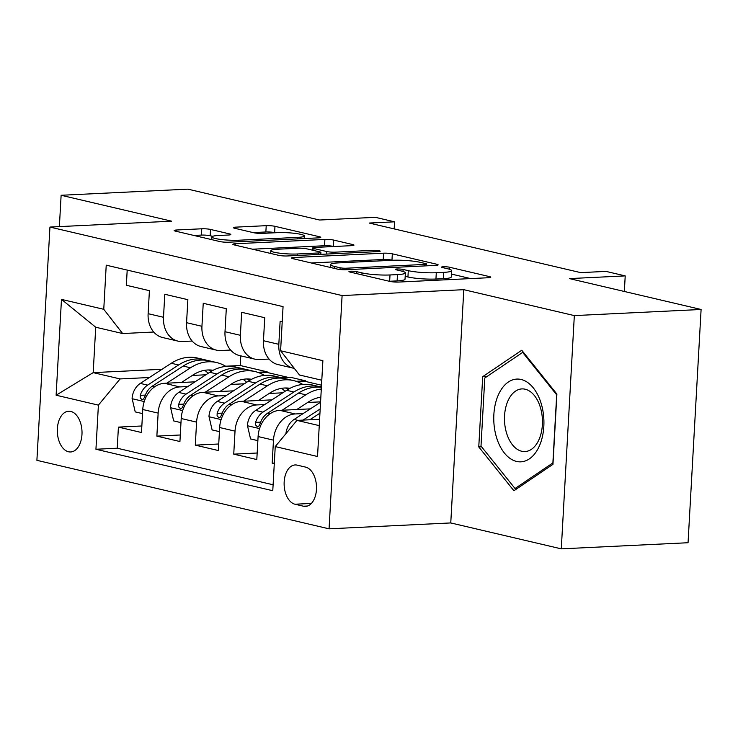 <?xml version="1.0" encoding="UTF-8"?>
<svg xmlns="http://www.w3.org/2000/svg" width="738" height="738" viewBox="0 0 738 738"><rect width="100%" height="100%" fill="white"/><g stroke="black" fill="none" stroke-linecap="round" stroke-linejoin="round"><path stroke-width="1.11" d="M350.688 271.233A4.382 0.59 3.2 0 0 348.954 271.612A4.382 0.59 3.2 0 0 349.849 272.018L389.941 281.418A6.255 0.849 3.2 0 0 398.686 282.064L488.279 277.737A6.255 0.849 3.2 0 0 490.752 277.202A6.255 0.849 3.2 0 0 489.488 276.612L449.396 267.211A4.382 0.59 3.2 0 0 443.27 266.759A4.382 0.59 3.2 0 0 441.536 267.138A4.382 0.59 3.2 0 0 442.422 267.543L447.615 268.761A20.018 2.721 3.2 0 1 451.674 270.652A20.018 2.721 3.2 0 1 443.759 272.359L436.296 272.728A20.018 2.721 3.2 0 1 408.289 270.661L403.105 269.444A4.382 0.59 3.2 0 0 396.979 268.992A4.382 0.59 3.2 0 0 395.245 269.37A4.382 0.59 3.2 0 0 396.14 269.785L401.324 271.003A20.018 2.721 3.2 0 1 405.383 272.885A20.018 2.721 3.2 0 1 397.468 274.601L390.005 274.96A20.018 2.721 3.2 0 1 361.998 272.903L356.814 271.685A4.382 0.59 3.2 0 0 350.688 271.233M68.533 451.776A20.396 12.325 -92.8 0 0 70.645 451.97A20.396 12.325 -92.8 0 0 82.019 432.754A20.396 12.325 -92.8 0 0 70.793 411.426A20.396 12.325 -92.8 0 0 68.68 411.232A20.396 12.325 -92.8 0 0 57.306 430.457A20.396 12.325 -92.8 0 0 68.533 451.776M210.514 229.435A6.255 0.849 3.2 0 0 201.76 228.789L176.622 229.998A6.255 0.849 3.2 0 0 174.15 230.533A6.255 0.849 3.2 0 0 175.423 231.123L219.952 241.566A6.255 0.849 3.2 0 0 228.697 242.212L318.29 237.876A6.255 0.849 3.2 0 0 320.762 237.341A6.255 0.849 3.2 0 0 319.499 236.75L274.97 226.317A6.255 0.849 3.2 0 0 266.224 225.671L235.856 227.138A6.255 0.849 3.2 0 0 233.383 227.673A6.255 0.849 3.2 0 0 234.656 228.263L253.706 232.728A6.255 0.849 3.2 0 0 262.46 233.374L277.516 232.645A16.734 2.269 3.2 0 1 295.099 233.392A16.734 2.269 3.2 0 1 304.314 235.948A16.734 2.269 3.2 0 1 297.7 237.378L238.725 240.228A16.734 2.269 3.2 0 1 221.132 239.49A16.734 2.269 3.2 0 1 211.917 236.935A16.734 2.269 3.2 0 1 218.531 235.496L228.365 235.025A6.255 0.849 3.2 0 0 230.837 234.49A6.255 0.849 3.2 0 0 229.564 233.9L210.514 229.435L210.164 235.736A6.255 0.849 3.2 0 0 201.409 235.09L193.882 235.459M574.33 315.596L463.805 289.683L450.761 522.938L561.286 548.851L574.33 315.596L701.1 309.471L569.432 278.595L625.215 275.901L605.99 271.399L580.64 272.617L369.212 223.051L394.562 221.824L375.338 217.323L319.563 220.016L187.895 189.149L61.125 195.275L59.372 226.612M463.805 289.683L342.1 295.56L49.944 227.064L171.64 221.188L61.125 195.275M293.973 257.516A6.255 0.849 3.2 0 0 291.501 258.051A6.255 0.849 3.2 0 0 292.774 258.641L337.303 269.075A6.255 0.849 3.2 0 0 346.048 269.721L435.641 265.394A6.255 0.849 3.2 0 0 438.114 264.859A6.255 0.849 3.2 0 0 436.85 264.269L392.321 253.826A6.255 0.849 3.2 0 0 383.575 253.189L293.973 257.516L293.899 258.9M278.623 255.32L234.094 244.887A6.255 0.849 3.2 0 1 232.83 244.296A6.255 0.849 3.2 0 1 235.302 243.761L324.895 239.426A6.255 0.849 3.2 0 1 333.65 240.071L352.699 244.536A6.255 0.849 3.2 0 1 353.972 245.127A6.255 0.849 3.2 0 1 351.5 245.662L315.163 247.424A6.255 0.849 3.2 0 0 312.691 247.959A6.255 0.849 3.2 0 0 313.954 248.549L326.602 251.51A6.255 0.849 3.2 0 0 335.347 252.156L373.179 250.33A4.382 0.59 3.2 0 1 377.782 250.523A4.382 0.59 3.2 0 1 380.19 251.188A4.382 0.59 3.2 0 1 378.465 251.566L287.377 255.966A6.255 0.849 3.2 0 1 278.623 255.32M701.1 309.471L688.056 542.725L561.286 548.851M141.844 425.974L118.412 427.108L141.484 432.514L142.766 409.507L158.144 413.114A25.489 20.009 -76.8 0 1 179.841 386.915L187.812 386.527M180.293 434.986L156.862 436.121L179.924 441.527L181.207 418.52L196.585 422.127A25.489 20.009 -76.8 0 1 218.282 395.928L226.262 395.54M218.734 443.999L195.302 445.134L218.365 450.54L219.656 427.533L235.025 431.14A25.489 20.009 -76.8 0 1 256.723 404.941L264.702 404.553M257.175 453.012L233.743 454.147L256.806 459.553L258.097 436.545A25.489 20.009 -76.8 0 1 279.785 410.346L310.366 408.87M282.211 321.805L280.117 321.316L278.826 344.323A25.489 20.009 -76.8 0 0 293.29 368.161A25.489 20.009 -76.8 0 0 294.305 368.363M293.29 368.161L277.922 364.554A25.489 20.009 -76.8 0 1 263.457 340.716L264.739 317.709L241.677 312.303L240.385 335.31A25.489 20.009 -76.8 0 0 254.85 359.148A25.489 20.009 -76.8 0 0 259.259 359.544L269.066 359.074M254.85 359.148L239.472 355.55A25.489 20.009 103.2 0 1 225.007 331.703L226.298 308.696L203.236 303.29L201.944 326.297A25.489 20.009 -76.8 0 0 216.409 350.135A25.489 20.009 -76.8 0 0 220.819 350.532L230.625 350.061M216.409 350.135L201.031 346.537A25.489 20.009 103.2 0 1 186.566 322.69L187.858 299.683L164.786 294.277L163.504 317.285A25.489 20.009 -76.8 0 0 177.969 341.122A25.489 20.009 -76.8 0 0 182.378 341.519L192.175 341.048M230.745 384.452L244.306 383.797M296.095 381.297L305.597 380.836L305.56 381.463L297.626 381.85M281.141 377.671L290.219 377.229L305.597 380.836M142.766 409.507A25.489 20.009 103.2 0 1 164.463 383.308L195.035 381.832M241.852 379.572L243.365 379.498M269.185 393.465L282.755 392.81M181.207 418.52A25.489 20.009 103.2 0 1 202.904 392.321L233.476 390.845M280.302 388.585L281.805 388.511M319.582 386.684L321.436 386.592M307.626 402.478L320.578 401.85M219.656 427.533A25.489 20.009 103.2 0 1 241.344 401.334L271.925 399.858M318.742 397.597L320.246 397.524M305.633 467.126L297.183 465.143A19.76 11.946 -92.8 0 0 295.135 464.949A19.76 11.946 -92.8 0 0 284.121 483.575A19.76 11.946 -92.8 0 0 294.997 504.229L303.456 506.213A19.76 11.946 -92.8 0 0 305.495 506.406A19.76 11.946 -92.8 0 0 316.51 487.781A19.76 11.946 -92.8 0 0 305.633 467.126M342.1 295.56L329.065 528.823L36.9 460.327L49.944 227.064M118.412 427.108L117.241 448.224L95.94 449.257L272.774 490.715L275.237 446.582L296.934 420.392L319.609 419.295M95.94 449.257L98.403 405.125L56.116 395.217L61.475 299.388L103.763 309.305L106.226 265.173L283.06 306.63L280.597 350.762L322.884 360.679L317.524 456.499L275.237 446.582M274.315 463.058L272.184 463.16L273.475 440.152A25.489 20.009 -76.8 0 1 295.163 413.953L303.143 413.566M127.194 270.09L126.346 285.265L149.408 290.671L148.126 313.678A25.489 20.009 103.2 0 0 162.591 337.524L177.969 341.122M233.743 454.147L235.025 431.14M195.302 445.134L196.585 422.127M156.862 436.121L158.144 413.114M117.241 448.224L273.106 484.774M272.184 463.16L274.287 463.649M240.791 355.854L240.247 365.513L225.579 366.223M162.009 369.295L93.191 372.625L120.1 378.926L149.371 377.515M192.295 375.439L205.865 374.784M257.645 372.284L267.156 371.823L267.119 372.45L259.186 372.838M240.247 365.513L267.156 371.823M296.934 420.392L319.25 425.623M321.786 380.227L299.471 374.996L280.597 350.762M450.761 522.938L329.065 528.823M394.166 228.9L394.562 221.824M624.348 291.473L625.215 275.901M153.735 332.035L122.637 333.539L95.728 327.229L93.191 372.625L56.116 395.217M321.51 385.208L305.56 381.463M287.968 377.339L267.119 372.45M103.763 309.305L122.637 333.539M120.1 378.926L98.403 405.125M61.475 299.388L95.728 327.229M521.757 350.255L482.698 376.684L478.768 446.933L513.906 490.752L552.965 464.331L556.895 394.083L521.757 350.255M481.591 446.794L478.768 446.933M487.052 376.472L482.698 376.684M389.341 281.279A20.018 2.721 3.2 0 0 389.655 281.261L390.005 274.96M405.383 272.885L405.033 279.195A20.018 2.721 3.2 0 1 397.118 280.901L389.655 281.261M451.674 270.652L451.324 276.953A20.018 2.721 3.2 0 1 443.409 278.669L435.946 279.029A20.018 2.721 3.2 0 1 407.939 276.971L405.19 276.326M470.669 278.586L451.481 274.084M392.57 260.274L391.97 260.136A6.255 0.849 3.2 0 0 383.216 259.49L311.233 262.968M340.117 267.765A4.382 0.59 3.2 0 0 346.242 268.217L424.885 264.416A4.382 0.59 3.2 0 0 426.619 264.047A4.382 0.59 3.2 0 0 425.734 263.632L420.254 262.35A20.018 2.721 3.2 0 0 392.256 260.283L338.502 262.885A20.018 2.721 3.2 0 0 330.587 264.601A20.018 2.721 3.2 0 0 334.646 266.483L340.117 267.765L340.015 269.508M252.562 249.213L324.545 245.736L324.895 239.426M333.89 246.52L333.29 246.381A6.255 0.849 3.2 0 0 324.545 245.736M277.46 249.241A16.734 2.269 3.2 0 0 270.846 250.671A16.734 2.269 3.2 0 0 280.062 253.235A16.734 2.269 3.2 0 0 297.645 253.973L318.429 252.968A6.255 0.849 3.2 0 0 320.901 252.433A6.255 0.849 3.2 0 0 319.628 251.843L306.99 248.881A6.255 0.849 3.2 0 0 298.235 248.236L277.46 249.241M212.655 236.317L210.164 235.736M275.209 232.756L274.619 232.618A6.255 0.849 3.2 0 0 265.864 231.972L253.116 232.59M285.92 433.686A16.891 13.256 -76.8 0 1 294.075 419.47L320.56 402.238M309.822 419.765L319.951 413.179M320.181 408.944L303.05 420.097M516.554 461.434A41.429 25.046 -92.8 0 0 543.832 426.315A41.429 25.046 -92.8 0 0 521.139 379.48A41.429 25.046 -92.8 0 0 493.86 414.599A41.429 25.046 -92.8 0 0 516.554 461.434M521.729 451.259A31.365 18.957 -92.8 0 0 524.976 451.564A31.365 18.957 -92.8 0 0 542.467 421.998A31.365 18.957 -92.8 0 0 525.198 389.212A31.365 18.957 -92.8 0 0 521.95 388.908A31.365 18.957 -92.8 0 0 504.469 418.464A31.365 18.957 -92.8 0 0 521.729 451.259M484.801 377.994L522.652 352.395L556.692 394.848L552.882 462.92L515.041 488.519L481.001 446.066L484.801 377.994M523.436 352.358L522.652 352.395M517.366 488.408L515.041 488.519M296.796 409.525L308.383 401.989A40.47 31.771 -76.8 0 1 320.836 397.228M282.119 410.236L305.827 394.812A48.754 38.275 -76.8 0 1 321.298 389.018M257.866 440.651L250.551 438.935L247.414 425.42A16.891 13.256 -76.8 0 1 255.634 410.457L286.612 390.301A48.754 38.275 -76.8 0 1 312.755 385.079L320.061 386.795A48.754 38.275 103.2 0 0 293.918 392.016L262.931 412.164A16.891 13.256 103.2 0 0 255.606 422.376L255.523 424.876L257.359 426.767L258.881 426.02L260.219 423.455A16.891 13.256 -76.8 0 1 267.543 413.252L298.53 393.096A48.754 38.275 -76.8 0 1 321.399 387.293M320.015 397.348A40.47 31.771 -76.8 0 1 320.799 397.939M321.399 387.146A48.754 38.275 103.2 0 0 320.061 386.795M258.355 400.513L269.942 392.976A40.47 31.771 -76.8 0 1 290.006 388.317M243.678 401.223L267.387 385.799A48.754 38.275 -76.8 0 1 293.53 380.577A48.754 38.275 -76.8 0 1 302.764 384.433M219.426 431.638L212.11 429.922L208.974 416.407A16.891 13.256 -76.8 0 1 217.184 401.444L248.171 381.288A48.754 38.275 -76.8 0 1 274.315 376.066L281.612 377.782A48.754 38.275 103.2 0 0 255.468 383.004L224.49 403.151A16.891 13.256 103.2 0 0 217.166 413.363L217.083 415.863L218.918 417.754L220.441 417.007L221.778 414.442A16.891 13.256 -76.8 0 1 229.103 404.239L260.09 384.083A48.754 38.275 -76.8 0 1 286.224 378.862L293.53 380.577M281.575 388.336A40.47 31.771 -76.8 0 1 285.053 391.315M283.899 378.409A48.754 38.275 103.2 0 0 281.612 377.782M289.333 388.677A40.47 31.771 103.2 0 0 287.921 388.059M285.505 387.985A40.47 31.771 -76.8 0 1 287.995 389.443M219.915 391.5L231.501 383.963A40.47 31.771 -76.8 0 1 251.566 379.304M205.229 392.21L228.946 376.786A48.754 38.275 -76.8 0 1 255.09 371.565A48.754 38.275 -76.8 0 1 264.324 375.421M180.985 422.625L173.67 420.909L170.533 407.394A16.891 13.256 -76.8 0 1 178.744 392.431L209.73 372.275A48.754 38.275 -76.8 0 1 235.865 367.054L243.171 368.769A48.754 38.275 103.2 0 0 217.027 373.991L186.05 394.138A16.891 13.256 103.2 0 0 178.725 404.35L178.642 406.85L180.478 408.741L182 407.994L183.338 405.43A16.891 13.256 -76.8 0 1 190.662 395.227L221.64 375.07A48.754 38.275 -76.8 0 1 247.784 369.849L255.09 371.565M243.134 379.323A40.47 31.771 -76.8 0 1 246.612 382.302M245.459 369.397A48.754 38.275 103.2 0 0 243.171 368.769M250.892 379.664A40.47 31.771 103.2 0 0 249.481 379.046M247.064 378.972A40.47 31.771 -76.8 0 1 249.555 380.43M181.465 382.487L193.061 374.95A40.47 31.771 -76.8 0 1 213.125 370.291M166.788 383.197L190.505 367.773A48.754 38.275 -76.8 0 1 216.649 362.552A48.754 38.275 -76.8 0 1 225.883 366.408M142.535 413.612L135.22 411.896L132.084 398.382A16.891 13.256 -76.8 0 1 140.303 383.419L171.281 363.262A48.754 38.275 -76.8 0 1 197.424 358.041L204.73 359.757A48.754 38.275 103.2 0 0 178.587 364.978L147.609 385.125A16.891 13.256 103.2 0 0 140.275 395.337L140.202 397.837L142.028 399.728L143.559 398.981L144.897 396.417A16.891 13.256 -76.8 0 1 152.222 386.214L183.199 366.057A48.754 38.275 -76.8 0 1 209.343 360.836L216.649 362.552M204.684 370.31A40.47 31.771 -76.8 0 1 208.171 373.29M207.018 360.384A48.754 38.275 103.2 0 0 204.73 359.757M212.452 370.651A40.47 31.771 103.2 0 0 211.04 370.033M208.623 369.959A40.47 31.771 -76.8 0 1 211.105 371.417M164.463 383.308L179.841 386.915M202.904 392.321L218.282 395.928M241.344 401.334L256.723 404.941M279.785 410.346L295.163 413.953M263.457 340.716L278.826 344.323M148.126 313.678L163.504 317.285M186.566 322.69L201.944 326.297M225.007 331.703L240.385 335.31M258.097 436.545L273.475 440.152M307.515 506.019L303.456 506.213M311.362 503.436L294.997 504.229M361.897 274.84L361.998 272.903M397.118 280.901L397.468 274.601M402.994 271.446L403.105 269.444M407.939 276.971L408.289 270.661M435.946 279.029L436.296 272.728M443.409 278.669L443.759 272.359M449.285 269.204L449.396 267.211M489.432 277.645L489.488 276.612M356.703 273.632L356.814 271.685M383.216 259.49L383.575 253.189M391.97 260.136L392.321 253.826M436.795 265.302L436.85 264.269M346.159 269.721L346.242 268.217M424.802 265.92L424.885 264.416M334.535 268.429L334.646 266.483M235.228 245.145L235.302 243.761M333.29 246.381L333.65 240.071M352.644 245.579L352.699 244.536M313.853 250.496L313.954 248.549M326.454 254.075L326.602 251.51M335.264 253.651L335.347 252.156M373.096 251.824L373.179 250.33M297.562 255.477L297.645 253.973M318.346 254.472L318.429 252.968M229.509 234.933L229.564 233.9M238.642 241.732L238.725 240.228M297.617 238.881L297.7 237.378M235.782 228.531L235.856 227.138M265.864 231.972L266.224 225.671M274.619 232.618L274.97 226.317M319.443 237.793L319.499 236.75M176.548 231.391L176.622 229.998M201.409 235.09L201.76 228.789M294.075 419.47L297.82 420.346M247.488 425.761L259.555 428.594M298.53 393.096L305.827 394.812M286.612 390.301L293.918 392.016M267.543 413.252L270.007 413.824M255.634 410.457L262.931 412.164M260.671 422.136L255.606 422.376M209.048 416.749L221.114 419.581M260.09 384.083L267.387 385.799M248.171 381.288L255.468 383.004M229.103 404.239L231.566 404.811M217.184 401.444L224.49 403.151M222.23 413.123L217.166 413.363M170.607 407.736L182.673 410.568M221.64 375.07L228.946 376.786M209.73 372.275L217.027 373.991M190.662 395.227L193.125 395.799M178.744 392.431L186.05 394.138M183.79 404.11L178.725 404.35M132.167 398.723L144.233 401.555M183.199 366.057L190.505 367.773M171.281 363.262L178.587 364.978M152.222 386.214L154.676 386.786M140.303 383.419L147.609 385.125M145.349 395.098L140.275 395.337M426.518 265.837L426.619 264.047M330.43 267.47L330.587 264.601M312.561 250.191L312.691 247.959M270.689 253.466L270.846 250.671M320.79 254.352L320.901 252.433M211.769 239.647L211.917 236.935M304.176 238.559L304.314 235.948"/></g></svg>
